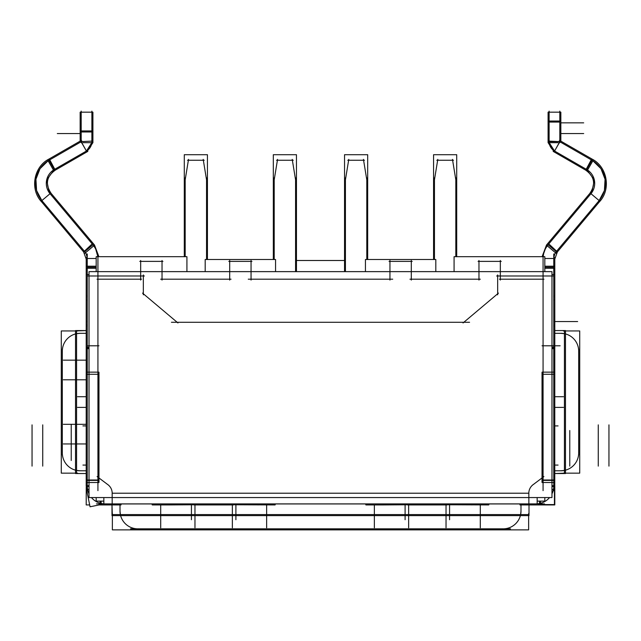<?xml version="1.0" encoding="UTF-8"?>
<svg xmlns="http://www.w3.org/2000/svg" width="641" height="641" viewBox="0 0 641 641"><rect width="100%" height="100%" fill="white"/><g stroke="black" fill="none" stroke-linecap="round" stroke-linejoin="round"><path stroke-width="0.96" d="M89.027 489.363L87.609 489.652L89.027 489.363L87.609 489.652L87.248 486.094L89.027 486.094L87.248 486.094L87.248 482.513M96.182 267.249L87.248 267.249M87.248 258.507L96.182 258.507M97.929 480.397L87.248 480.397M103.842 503.858L101.134 503.457L101.134 501.118L101.134 503.457L103.842 503.858L101.134 503.457L101.134 501.118L101.134 504.932M539.506 504.932L539.506 501.118L539.506 504.932L539.506 501.118L539.506 503.538L537.158 503.858M553.391 489.652L551.973 489.363M551.973 486.094L553.752 486.094L553.752 482.513L553.752 486.094L551.973 486.094L553.752 486.094L553.752 482.513M543.071 480.397L553.752 480.397M544.818 258.507L553.752 258.507M553.752 267.249L544.818 267.249M548.76 243.989A21.369 21.369 0 0 0 543.151 256.688L543.624 253.692M543.648 253.58L545.347 248.916M545.395 248.812L547.246 245.815M548.071 244.774L556.252 251.641L548.071 244.774L556.252 251.641L554.914 253.66M554.89 253.716L553.8 257.474M590.954 193.702L599.135 200.569L604.415 190.553L605.064 179.256L600.978 168.695L592.885 160.779L600.978 168.695L605.064 179.256L604.415 190.553L599.135 200.569L590.954 193.702L599.135 200.569L604.415 190.553L605.064 179.256L600.978 168.695L592.885 160.779L558.984 141.26M591.771 192.645L594.327 179.953L586.667 169.504L594.327 179.953L591.771 192.645L594.327 179.953L586.667 169.504L591.996 160.242M549.177 142.679L554.569 151.044L559.881 141.773L554.569 151.044L549.177 142.679L554.569 151.044L559.809 141.637M558.768 141.637L549.121 141.629M549.121 122.078L559.809 122.078L559.809 140.531L559.809 122.078L549.121 122.078L559.809 122.078L559.809 140.531M560.875 470.782L564.433 470.422L560.875 470.782L564.433 470.422L564.433 333.681L560.875 333.32M80.125 333.32L76.567 333.681L80.125 333.32L76.567 333.681L76.567 470.422L80.125 470.782M92.929 244.774L84.748 251.641L86.086 253.66L84.748 251.641L92.929 244.774L84.748 251.641L86.086 253.66M86.11 253.716L87.2 257.474M93.754 245.815L95.605 248.82M95.653 248.916L97.849 256.688A21.369 21.369 0 0 0 92.24 243.989M50.046 193.702L41.865 200.569L36.585 190.553L35.936 179.248L40.022 168.695L48.115 160.779L40.022 168.695L35.936 179.248L36.585 190.553L41.865 200.569L50.046 193.702L41.865 200.569L36.585 190.553L35.936 179.248L40.022 168.695L48.115 160.779L82.016 141.26M49.004 160.242L54.333 169.504L49.004 160.242L54.333 169.504L46.673 179.945L49.229 192.645L46.673 179.945L54.333 169.504L46.673 179.945L49.229 192.645M81.191 141.637L86.431 151.044L91.823 142.679L86.431 151.044L81.119 141.773L86.431 151.044L91.823 142.679M81.191 140.531L81.191 131.982L81.191 140.531L81.191 131.982L91.879 131.982M120.011 511.021L120.372 514.579L120.011 511.021L120.372 514.579L520.628 514.579L520.989 511.021M235.904 503.898L235.904 519.723M449.573 503.898L449.573 519.723M296.463 271.64L296.463 154.713L273.314 154.713L273.314 259.493M392.717 279.188L248.283 279.188M295.573 271.64L295.573 177.845M295.717 180.714L292.224 159.369M293.257 160.25L276.519 160.25M277.553 159.369L274.06 180.714M274.204 177.845L274.204 259.493M207.436 259.493L207.436 154.713L184.287 154.713L184.287 256.688M231.048 279.188L160.675 279.188M206.546 259.493L206.546 177.845M206.69 180.714L203.197 159.369M204.231 160.25L187.493 160.25M188.526 159.369L185.033 180.714M185.177 177.845L185.177 256.688M96.182 271.64L96.182 256.688L186.924 256.688L186.924 271.64M96.182 497.56L96.182 501.118L103.842 501.118M86.359 348.632L89.027 348.632M87.176 372.149L87.176 347.743L89.027 347.743L86.359 347.743L86.359 372.149M456.713 256.688L456.713 154.713L433.564 154.713L433.564 259.493M480.325 279.188L409.952 279.188M455.823 256.688L455.823 177.845M455.967 180.714L452.474 159.369M453.507 160.25L436.769 160.25M437.803 159.369L434.31 180.714M434.454 177.845L434.454 259.493M365.442 271.64L365.442 259.493L435.808 259.493L435.808 271.64M367.686 259.493L367.686 154.713L344.538 154.713L344.538 271.64M345.427 177.845L345.427 271.64M366.796 259.493L366.796 177.845M366.94 180.714L363.447 159.369M364.481 160.25L347.743 160.25M348.776 159.369L345.283 180.714M389.944 260.494L389.944 280.085M296.463 260.494L344.538 260.494M411.306 280.085L411.306 260.494M412.195 261.384L389.055 261.384M251.056 280.085L251.056 260.494M205.192 271.64L205.192 259.493L275.558 259.493L275.558 271.64M229.694 260.494L229.694 280.085M251.945 261.384L228.805 261.384M162.029 280.085L162.029 260.494M162.918 261.384L139.77 261.384M140.667 260.494L140.667 280.085M141.557 279.188L97.039 279.188M543.961 279.188L499.443 279.188M554.641 372.149L554.641 347.743L551.973 347.743L553.824 347.743L553.824 372.149M551.973 348.632L554.641 348.632M454.076 271.64L454.076 256.688L544.818 256.688L544.818 271.64M537.158 501.118L544.818 501.118L544.818 497.56M478.971 260.494L478.971 280.085M501.23 261.384L478.082 261.384M500.333 280.085L500.333 260.494M87.248 490.645L87.248 253.956M86.206 257.474L86.206 258.507M86.206 259.028L86.206 268.283L96.182 268.283M89.027 274.588L86.206 274.588L86.206 266.207L96.182 266.207M87.248 275.983L98.97 275.983M87.248 345.787L98.97 345.787M86.206 300.204L87.248 300.204M86.206 321.566L87.248 321.566M89.027 347.182L86.206 347.182L86.206 372.149L98.97 372.149L98.97 482.513L86.206 482.513L86.206 372.149M86.206 374.272L98.97 374.272M89.027 486.479L86.206 486.158M98.97 480.005L86.206 480.005M86.206 486.046L86.206 482.513M86.679 490.293L86.215 485.654L89.027 485.726M106.094 503.866A17.804 17.804 0 0 1 91.431 497.56M89.027 493.85A17.804 17.804 0 0 1 87.28 485.053M100.1 504.731L90.044 506.783L86.407 488.835M99.107 504.932L100.1 504.932L100.1 501.118M100.1 504.932L112.127 504.932L112.127 503.898M121.045 503.898L121.045 504.932L112.127 504.932M112.175 503.898L112.175 492.176M112.127 494.251A10.681 10.681 0 0 0 107.039 484.083M551.973 271.64L551.973 497.56L89.027 497.56L89.027 271.64L551.973 271.64M103.842 503.898L103.842 497.56M537.158 503.898L537.158 497.56M544.562 503.898L96.438 503.898M97.103 476.567L108.73 485.293M86.206 347.182L86.206 274.588M144.369 275.983L96.895 275.983M143.336 274.949L143.336 294.828M177.958 322.952L142.542 293.121M469.565 322.279L171.435 322.279M498.458 293.121L463.042 322.952M497.664 274.949L497.664 294.828M544.105 275.983L496.631 275.983M542.03 275.983L553.752 275.983M551.973 274.588L554.794 274.588L554.794 295.605L553.752 295.605M551.973 347.182L554.794 347.182L554.761 487.128M553.752 326.165L554.794 326.165L554.794 347.182M554.794 345.787L542.03 345.787M532.27 485.293L543.897 476.567M533.961 484.083A10.681 10.681 0 0 0 528.873 494.251M528.873 503.898L528.825 492.176M528.873 504.932L540.547 504.932L540.547 501.118M538.472 504.579L554.433 504.579L554.433 489.756M553.72 485.053A17.804 17.804 0 0 1 551.973 493.85M549.569 497.56A17.804 17.804 0 0 1 534.906 503.866M540.547 504.932L554.794 504.932L554.794 486.479L551.973 486.479M554.321 490.293L554.785 485.654L551.973 485.726M542.03 480.005L554.794 480.005M553.752 253.956L553.752 490.645M544.818 268.283L554.794 268.283L554.794 259.028M554.794 257.474L554.794 258.507M542.102 256.688L546.452 245.15M547.166 244.237L548.071 243.203L557.39 251.921L554.81 259.028M556.957 250.879A10.681 10.681 0 0 0 553.8 259.549M543.071 253.956L543.071 490.645M547.214 245.791L591.811 192.677M600.761 200.2L556.196 253.331L546.42 245.126L589.848 193.406M590.161 193.037L591.018 192.012M555.394 252.658L599.992 199.551M598.454 201.354A26.706 26.706 0 0 0 591.082 159.745M598.582 201.234L599.343 201.915C611.378 189.407 607.323 166.532 591.731 158.912L585.73 170.169C594.56 176.596 595.93 184.336 589.84 193.398M559.505 140.363L593.414 159.857L587.052 170.923M553.167 151.38L586.154 170.41M587.573 170.025L553.672 150.523M549.177 140.595A10.857 10.857 0 0 0 555.491 151.516M559.986 141.629L560.434 140.892M554.217 152.037L548.127 142.679M548.087 141.829L548.095 141.06L558.808 141.573M559.809 142.679L559.809 111.133M548.087 123.112L548.087 112.175L560.843 112.175L560.843 123.112M549.121 142.671L549.121 111.133M558.167 142.679L548.087 142.679L548.087 121.045L560.843 121.045L560.843 141.132M590.257 194.471A16.025 16.025 0 0 0 585.754 169.016M561.917 333.32L554.794 333.32M559.833 333.352A17.804 17.804 0 0 1 578.647 352.165M563.399 330.948L579.72 330.948L579.72 473.154L563.399 473.154M578.647 451.937A17.804 17.804 0 0 1 559.833 470.75M565.474 473.154L554.794 473.531L565.474 473.531L565.474 330.572L554.794 330.572M561.917 470.782L554.794 470.782M578.679 455.014L578.679 349.089M554.794 482.513L542.03 482.513L542.03 372.149L554.794 372.149M542.03 374.272L554.794 374.272M553.752 345.787L560.138 345.787M554.794 300.204L553.752 300.204M577.645 321.566L553.752 321.566M544.818 266.207L554.794 266.207L554.794 274.588M554.794 465.078L558.071 465.078M554.794 425.912L558.071 425.912L554.794 425.912M97.929 490.645L97.929 253.956M86.239 487.128L86.206 504.932L89.668 504.932M79.083 470.782L86.206 470.782M81.167 470.75A17.804 17.804 0 0 1 62.353 451.937M77.601 473.154L61.28 473.154L61.28 330.948L77.601 330.948M62.353 352.165A17.804 17.804 0 0 1 81.167 333.352M75.526 330.948L86.206 330.572L75.526 330.572L75.526 473.531L86.206 473.531M79.083 333.32L86.206 333.32M62.321 349.089L62.321 455.014M84.043 250.879A10.681 10.681 0 0 1 87.2 259.549M98.898 256.688L94.547 245.15M93.834 244.237L92.929 243.203L83.61 251.921L86.19 259.028M93.786 245.791L49.189 192.677M51.152 193.406L94.58 245.126L84.804 253.331M50.839 193.037L49.982 192.012M40.239 200.2L83.947 252.306M85.606 252.658L41.008 199.551M42.546 201.354A26.706 26.706 0 0 1 49.918 159.745M42.418 201.234L41.657 201.915C29.622 189.407 33.677 166.532 49.269 158.912L55.27 170.169C46.44 176.596 45.07 184.336 51.16 193.398M50.743 194.471A16.025 16.025 0 0 1 55.246 169.016M87.833 151.38L53.948 170.923L47.586 159.857L81.495 140.363M53.427 170.025L87.328 150.523M91.823 140.595A10.857 10.857 0 0 1 85.509 151.516M81.014 141.629L80.566 140.892M86.783 152.037L92.873 142.679M92.913 141.829L92.905 141.06L82.192 141.573M81.191 142.679L81.191 111.133M92.913 112.199L92.913 133.016M80.157 112.199L80.157 133.016M80.157 130.94L80.157 141.132L80.157 130.94L92.913 130.94L92.913 142.679L82.833 142.679M91.879 142.671L91.879 111.133M92.913 112.175L80.157 112.175M86.206 425.912L82.929 425.912M86.206 465.078L82.929 465.078M519.955 503.898L519.955 504.932L528.825 504.932L528.825 503.898M520.989 512.055L520.989 503.898M520.957 509.98A17.804 17.804 0 0 1 502.143 528.793M528.633 513.545L528.633 529.867L112.367 529.867L112.367 513.545M138.857 528.793A17.804 17.804 0 0 1 120.043 509.98M112.175 503.946L151.949 503.946M275.382 503.946L365.618 503.946M489.051 503.946L528.825 503.946M112.367 515.62L111.991 504.932L111.991 515.62L529.009 515.62L529.009 504.932M120.011 512.055L120.011 503.898M130.508 528.825L510.492 528.825M554.794 326.165L554.794 295.605M554.794 325.131L553.752 325.131M553.752 296.639L554.794 296.639M87.248 326.165L86.206 326.165M87.248 295.605L86.206 295.605M86.206 296.639L87.248 296.639M87.248 325.131L86.206 325.131M152.238 503.898L152.238 504.932L169.152 504.932L169.152 503.898M151.949 503.898L152.238 504.932M196.01 504.755L169.152 504.932M233.404 504.932L193.935 504.932M231.321 504.755L275.093 504.932L275.093 503.898M275.093 504.932L275.382 503.898M258.179 503.898L258.179 504.932M192.46 503.898L192.46 504.715A7.123 3.982 0 0 1 187.004 503.898M183.126 503.898L183.126 504.475L188.799 504.475M238.532 504.475L244.205 504.475L244.205 503.898M236.946 504.715L190.385 504.715M234.87 503.898L234.87 504.715A7.123 3.982 0 0 0 240.327 503.898M365.907 503.898L365.907 504.932L382.821 504.932L382.821 503.898M365.618 503.898L365.907 504.932M409.679 504.755L382.821 504.932M447.065 504.932L407.596 504.932M444.99 504.755L488.762 504.932L488.762 503.898M488.762 504.932L489.051 503.898M471.848 503.898L471.848 504.932M448.54 503.898L448.54 504.715A7.123 3.982 0 0 0 453.996 503.898M396.795 503.898L396.795 504.475L402.468 504.475M452.201 504.475L457.874 504.475L457.874 503.898M406.13 503.898L406.13 504.715A7.123 3.982 0 0 1 400.673 503.898M450.615 504.715L404.054 504.715M87.248 486.094L87.609 489.652L87.248 486.094L89.027 486.094M528.825 493.217L112.175 493.217M560.843 133.544L583.695 133.544M560.843 122.856L583.695 122.856M564.433 473.531L564.433 330.572L564.433 473.531M554.794 407.38L563.447 407.38M554.794 396.723L563.447 396.723M569.777 466.119L569.777 430.512L569.777 466.119M598.269 466.119L598.269 424.871L598.269 466.119M608.95 466.119L608.95 424.871L608.95 466.119M76.567 330.572L76.567 473.531L76.567 330.572M80.157 133.544L57.305 133.544L80.157 133.544M92.913 131.982L80.157 131.982L92.913 131.982M86.206 396.723L77.553 396.723M86.206 407.38L77.553 407.38M86.206 443.949L63.355 443.949M86.206 424.31L63.355 424.31M86.206 379.793L63.355 379.793M86.206 360.154L63.355 360.154M71.223 424.871L71.223 460.478L71.223 424.871M42.731 424.871L42.731 466.119L42.731 424.871M32.05 424.871L32.05 466.119L32.05 424.871M111.991 514.579L529.009 514.579L111.991 514.579M160.699 504.932L160.699 527.783M194.968 504.755L194.968 527.783M232.363 504.755L232.363 527.783M266.64 504.932L266.64 527.783M191.427 503.898L191.427 519.723M374.36 504.932L374.36 527.783M408.637 504.755L408.637 527.783M446.032 504.755L446.032 527.783M480.301 504.932L480.301 527.783M405.096 503.898L405.096 519.723M539.506 501.118L539.506 503.538L539.506 501.118M564.433 470.422L564.433 333.681L564.433 470.422M76.567 333.681L76.567 470.422L76.567 333.681M120.372 514.579L520.628 514.579L120.372 514.579"/></g></svg>
